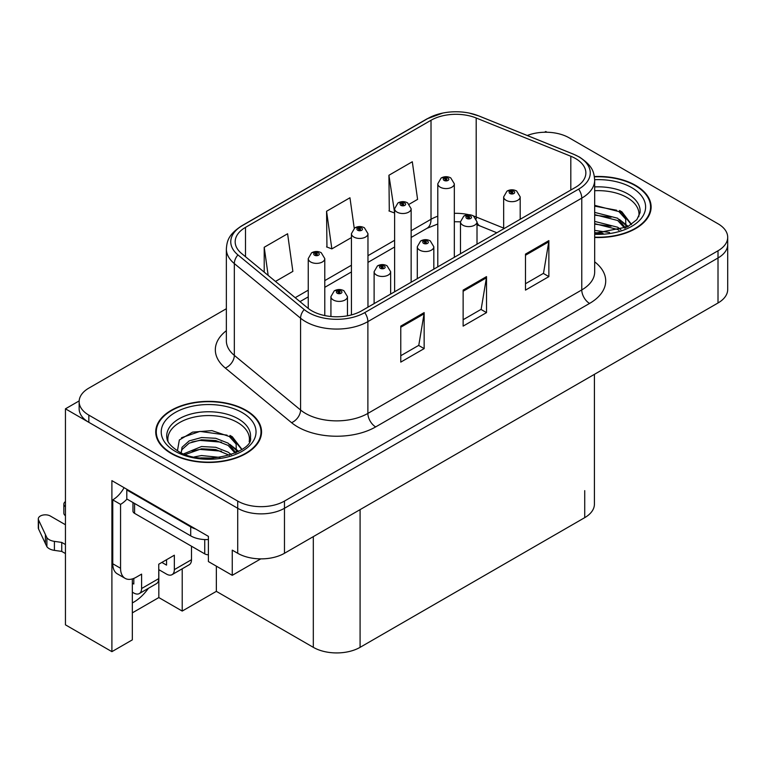 <?xml version="1.0" encoding="UTF-8"?>
<svg xmlns="http://www.w3.org/2000/svg" width="766" height="766" viewBox="0 0 766 766"><rect width="100%" height="100%" fill="white"/><g stroke="black" fill="none" stroke-linecap="round" stroke-linejoin="round"><path stroke-width="1.15" d="M132.326 578.924L132.326 639.869L111.903 651.655L111.903 480.646L208.4 536.363L208.4 561.564L232.251 575.333L232.251 550.132L237.709 553.282A33.072 19.093 0 0 0 284.473 553.282L718.01 302.982A33.072 19.093 0 0 0 727.7 289.481L727.7 244.478A33.072 19.093 0 0 1 718.01 257.979A33.072 19.093 0 0 0 727.7 244.478L727.7 237.278A33.072 19.093 0 0 0 718.01 223.777L569.138 137.823A33.072 19.093 0 0 0 527.257 135.496M260.766 558.874L232.251 575.333M547.001 132.25L545.756 131.522L544.502 132.25M226.353 308.727L88.837 388.123A33.072 19.093 0 0 0 79.147 401.623A33.072 19.093 0 0 0 88.837 415.124L237.709 501.079A33.072 19.093 0 0 0 284.473 501.079L284.473 508.279L718.01 257.979L284.473 508.279A33.072 19.093 0 0 1 237.709 508.279A33.072 19.093 0 0 0 284.473 508.279L284.473 553.282M111.903 651.655L65.445 624.836L65.445 408.824L237.709 508.279L88.837 422.325A33.072 19.093 0 0 1 79.147 408.824L79.147 401.623M79.166 400.905L65.445 408.824M594.416 374.344L594.416 504.143A33.072 19.093 180 0 1 584.726 517.644L360.087 647.337A33.072 19.093 180 0 1 313.313 647.337L216.357 591.352L216.357 566.151M216.357 591.352L182.212 611.067L182.212 568.803M132.326 612.867L158.83 597.566L182.212 611.067M132.326 602.909A35.274 20.366 120 0 0 148.384 588.336M158.83 597.566L158.83 569.665M594.675 237.47A52.911 30.544 0 0 0 651.119 206.992A52.911 30.544 0 0 0 635.627 185.391A52.911 30.544 0 0 0 594.387 176.525M246.049 410.308A52.911 30.544 0 0 0 188.388 403.692A52.911 30.544 0 0 0 155.728 431.909A52.911 30.544 0 0 0 171.22 453.51A52.911 30.544 0 0 0 228.881 460.136A52.911 30.544 0 0 0 261.551 431.909A52.911 30.544 0 0 0 246.049 410.308M156.274 434.715A52.911 30.544 0 0 0 156.092 435.509M575.525 158.524A35.274 20.366 180 0 1 585.856 172.924A35.274 20.366 180 0 1 575.525 187.325L361.648 310.814A35.274 20.366 180 0 1 307.808 308.085L241.549 253.46A35.274 20.366 180 0 1 235.172 241.778A35.274 20.366 180 0 1 245.503 227.378L431.019 120.272A35.274 20.366 180 0 1 476.193 117.993L570.814 156.245A35.274 20.366 180 0 1 575.525 158.524M578.646 156.724A39.688 22.913 0 0 0 573.351 154.157L478.721 115.905A39.688 22.913 0 0 0 469.194 113.071A39.688 22.913 0 0 0 442.729 113.071A39.688 22.913 0 0 0 427.897 118.471L242.382 225.577A39.688 22.913 0 0 0 237.939 254.915L304.198 309.55A39.688 22.913 0 0 0 364.76 312.605L578.646 189.125A39.688 22.913 0 0 0 578.646 156.724M400.771 326.115L400.771 362.117L424.153 348.616L424.153 312.614L400.771 326.115M400.771 355.721L418.782 345.332L424.058 313.811A8.819 5.094 -120 0 0 424.153 312.614M418.629 345.418L424.153 348.616M525.486 254.111L525.486 290.113L548.868 276.612L548.868 240.61L525.486 254.111M525.486 283.726L543.496 273.328L548.772 241.807A8.819 5.094 -120 0 0 548.868 240.61M543.343 273.414L548.868 276.612M463.133 290.113L463.133 326.115L486.515 312.614L486.515 276.612L463.133 290.113M463.133 319.728L481.144 309.33L486.42 277.809A8.819 5.094 -120 0 0 486.515 276.612M480.981 309.416L486.515 312.614M284.473 501.079L718.01 250.779A33.072 19.093 0 0 0 727.7 237.278M409.283 204.177L417.585 199.38L412.309 161.76L388.927 175.261L389.3 211.052M275.473 281.428L292.871 271.384L287.595 233.764L264.213 247.265L264.213 272.141M354.237 228.268L349.957 197.762L326.565 211.263L326.948 247.054M326.565 211.263L331.85 248.883L351.431 237.575M331.85 248.883L326.565 246.911M388.927 175.261L394.614 212.651M394.203 212.881L388.927 210.909M264.213 247.265L268.157 275.396M261.177 435.509A52.911 30.544 0 0 0 260.995 434.715M650.755 210.593A52.911 30.544 0 0 0 650.573 209.798M324.784 315.573L324.784 258.602A8.263 4.778 180 0 1 319.681 263.016A8.263 4.778 180 0 1 310.67 261.982A8.263 4.778 180 0 1 308.248 258.602L311.542 252.866A5.515 3.323 57.8 0 1 314.481 253.029A2.758 1.589 0 0 0 314.567 255.231A2.758 1.589 0 0 0 318.465 255.231A2.758 1.589 0 0 0 318.465 252.981A2.758 1.589 0 0 0 314.654 252.933L315.764 253.632A1.101 0.632 180 0 1 316.933 254.685A1.101 0.632 180 0 1 315.697 253.67L314.481 253.029M315.764 254.571L315.764 253.632M314.654 252.933A5.515 3.045 -117.9 0 0 312.078 252.56A5.515 3.045 -117.9 0 0 311.829 252.713M315.697 254.532L315.697 253.67M347.467 315.803L347.467 296.624A8.263 4.778 180 0 1 342.364 301.038A8.263 4.778 180 0 1 333.354 300.004A8.263 4.778 180 0 1 330.931 296.624L334.225 290.889A5.515 3.323 57.8 0 1 337.164 291.051A2.758 1.589 0 0 0 337.251 293.254A2.758 1.589 0 0 0 341.148 293.254A2.758 1.589 0 0 0 341.148 291.003A2.758 1.589 0 0 0 337.337 290.956L338.448 291.655A1.101 0.632 180 0 1 339.616 292.717A1.101 0.632 180 0 1 338.38 291.702L337.164 291.051M338.448 292.593L338.448 291.655M337.337 290.956A5.515 3.045 -117.9 0 0 334.761 290.582A5.515 3.045 -117.9 0 0 334.512 290.745M338.38 292.555L338.38 291.702M367.967 307.156L367.967 233.668A8.263 4.778 180 0 1 362.864 238.082A8.263 4.778 180 0 1 353.854 237.048A8.263 4.778 180 0 1 351.431 233.668L354.725 227.933A5.515 3.323 57.8 0 1 357.665 228.096A2.758 1.589 0 0 0 357.751 230.298A2.758 1.589 0 0 0 361.648 230.298A2.758 1.589 0 0 0 361.648 228.048A2.758 1.589 0 0 0 357.837 228L358.948 228.699A1.101 0.632 180 0 1 360.116 229.762A1.101 0.632 180 0 1 358.881 228.737L357.665 228.096M358.948 229.637L358.948 228.699M357.837 228A5.515 3.045 -117.9 0 0 355.252 227.626A5.515 3.045 -117.9 0 0 355.012 227.78M358.881 229.599L358.881 228.737M411.141 282.233L411.141 208.745A8.263 4.778 180 0 1 406.037 213.149A8.263 4.778 180 0 1 397.027 212.115A8.263 4.778 180 0 1 394.614 208.745L397.908 203A5.515 3.323 57.8 0 1 400.848 203.162A2.758 1.589 0 0 0 400.924 205.365A2.758 1.589 0 0 0 404.831 205.365A2.758 1.589 0 0 0 404.831 203.114A2.758 1.589 0 0 0 401.02 203.067L402.131 203.775A1.101 0.632 180 0 1 403.299 204.828A1.101 0.632 180 0 1 402.064 203.813L400.848 203.162M402.131 204.714L402.131 203.775M401.02 203.067A5.515 3.045 -117.9 0 0 398.435 202.693A5.515 3.045 -117.9 0 0 398.196 202.856M402.064 204.666L402.064 203.813M454.324 257.299L454.324 183.811A8.263 4.778 180 0 1 449.221 188.216A8.263 4.778 180 0 1 440.211 187.182A8.263 4.778 180 0 1 437.788 183.811L441.092 178.066A5.515 3.323 57.8 0 1 444.031 178.239A2.758 1.589 0 0 0 444.108 180.431A2.758 1.589 0 0 0 448.005 180.431A2.758 1.589 0 0 0 448.005 178.181A2.758 1.589 0 0 0 444.194 178.133L445.314 178.842A1.101 0.632 180 0 1 446.482 179.895A1.101 0.632 180 0 1 445.247 178.88L444.031 178.239M445.314 179.78L445.314 178.842M444.194 178.133A5.515 3.045 -117.9 0 0 441.618 177.76A5.515 3.045 -117.9 0 0 441.379 177.923M445.247 179.742L445.247 178.88M390.641 294.067L390.641 271.7A8.263 4.778 180 0 1 385.537 276.105A8.263 4.778 180 0 1 376.527 275.071A8.263 4.778 180 0 1 374.114 271.7L377.408 265.955A5.515 3.323 57.8 0 1 380.348 266.118A2.758 1.589 0 0 0 380.434 268.32A2.758 1.589 0 0 0 384.331 268.32A2.758 1.589 0 0 0 384.331 266.07A2.758 1.589 0 0 0 380.52 266.022L381.631 266.731A1.101 0.632 180 0 1 382.799 267.784A1.101 0.632 180 0 1 381.602 267.65L381.631 266.731M380.52 266.022A5.515 3.045 -117.9 0 0 377.935 265.649A5.515 3.045 -117.9 0 0 377.695 265.812M381.564 267.631L381.564 266.769L380.348 266.118M381.602 267.65A1.101 0.632 180 0 1 381.564 266.769M433.824 269.134L433.824 246.767A8.263 4.778 180 0 1 428.721 251.181A8.263 4.778 180 0 1 419.711 250.137A8.263 4.778 180 0 1 417.288 246.767L420.591 241.031A5.515 3.323 57.8 0 1 423.531 241.194A2.758 1.589 0 0 0 423.608 243.387A2.758 1.589 0 0 0 427.505 243.387A2.758 1.589 0 0 0 427.505 241.137A2.758 1.589 0 0 0 423.694 241.089L424.814 241.797A1.101 0.632 180 0 1 425.982 242.851A1.101 0.632 180 0 1 424.785 242.717L424.814 241.797M423.694 241.089A5.515 3.045 -117.9 0 0 421.118 240.725A5.515 3.045 -117.9 0 0 420.879 240.878M424.747 242.698L424.747 241.836L423.531 241.194M424.785 242.717A1.101 0.632 180 0 1 424.747 241.836M477.007 244.201L477.007 221.834A8.263 4.778 180 0 1 471.904 226.248A8.263 4.778 180 0 1 462.894 225.214A8.263 4.778 180 0 1 460.471 221.834L463.775 216.098A5.515 3.323 57.8 0 1 466.714 216.261A2.758 1.589 0 0 0 466.791 218.463A2.758 1.589 0 0 0 470.688 218.463A2.758 1.589 0 0 0 470.688 216.213A2.758 1.589 0 0 0 466.877 216.165L467.997 216.864A1.101 0.632 180 0 1 469.165 217.927A1.101 0.632 180 0 1 467.959 217.783L467.997 216.864M466.877 216.165A5.515 3.045 -117.9 0 0 464.301 215.792A5.515 3.045 -117.9 0 0 464.062 215.945M467.93 217.764L467.93 216.902L466.714 216.261M467.959 217.783A1.101 0.632 180 0 1 467.93 216.902M520.191 219.277L520.191 196.9A8.263 4.778 180 0 1 515.087 201.314A8.263 4.778 180 0 1 506.077 200.28A8.263 4.778 180 0 1 503.655 196.9L506.958 191.165A5.515 3.323 57.8 0 1 509.888 191.328A2.758 1.589 0 0 0 509.974 193.53A2.758 1.589 0 0 0 513.871 193.53A2.758 1.589 0 0 0 513.871 191.28A2.758 1.589 0 0 0 510.06 191.232L511.181 191.931A1.101 0.632 180 0 1 512.349 192.994A1.101 0.632 180 0 1 511.113 191.979L509.888 191.328M511.181 192.869L511.181 191.931M510.06 191.232A5.515 3.045 -117.9 0 0 507.485 190.858A5.515 3.045 -117.9 0 0 507.245 191.012M511.113 192.831L511.113 191.979M191.49 546.215L191.49 559.716L174.342 569.617A11.021 6.367 60 0 1 172.053 574.663A11.021 6.367 60 0 1 166.548 574.117L158.754 569.617M174.342 569.617L174.342 555.216L158.754 564.216L158.754 578.617L141.605 588.518L141.605 574.117L136.147 577.267A22.051 12.725 -60 0 1 125.126 578.359A22.051 12.725 -60 0 1 120.559 568.267L120.559 504.363L112.765 499.863A22.051 12.725 120 0 0 124.092 487.683M161.865 562.416L166.548 565.117L166.548 559.716M195.694 529.028A22.051 12.725 180 0 1 190.705 526.864L126.792 489.962A22.051 12.725 0 0 0 127.453 489.627M126.792 489.962L126.792 498.963L190.705 535.865A22.051 12.725 0 0 0 208.4 539.542M125.126 578.359L117.332 573.858A22.051 12.725 -60 0 1 112.765 563.766L112.765 499.863M126.974 499.068A22.051 12.725 -60 0 1 120.559 504.363M132.326 583.165L133.811 584.018L133.811 578.416M65.445 553.55L61.74 551.415L61.74 542.414L65.445 544.549M141.605 588.518A11.021 6.367 60 0 1 139.316 593.564A11.021 6.367 60 0 1 133.811 593.018L132.326 592.166M65.445 524.748L50.317 516.016A7.038 4.06 180 0 0 42.647 515.135A7.038 4.06 180 0 0 38.3 518.888A7.038 4.06 180 0 0 38.539 519.942L46.889 537.694A11.021 6.367 0 0 0 54.405 541.37L61.74 542.414M61.74 551.415L54.405 550.371L54.405 541.37M46.889 537.694L46.889 546.694L38.539 528.942A7.038 4.06 0 0 1 38.3 527.889L38.3 518.888M46.889 546.694A11.021 6.367 0 0 0 54.405 550.371M139.316 593.564L156.465 583.663A11.021 6.367 -120 0 0 158.754 578.617M45.414 534.754L45.414 543.755M172.053 574.663L189.202 564.762A11.021 6.367 -120 0 0 191.49 559.716M65.445 506.728A7.038 4.06 180 0 1 63.846 504.143A7.038 4.06 180 0 1 65.445 501.558M63.846 504.143L63.846 513.143A7.038 4.06 0 0 0 65.445 515.729M594.675 190.734A40.79 23.545 180 0 1 627.048 197.542A40.79 23.545 180 0 1 638.758 216.749M625.851 227.694L625.707 219.143L618.928 211.598L594.675 205.355M594.435 176.841A52.356 30.228 180 0 1 635.234 185.611A52.356 30.228 180 0 1 650.573 206.992A52.356 30.228 180 0 1 594.675 237.154M594.675 230.394L609.564 232.491M594.675 232.644L603.005 233.199M594.675 221.393L617.693 227.243L620.9 229.714M594.675 223.643L617.693 229.494L618.947 230.355M594.675 212.393L617.693 218.243L625.429 227.895M594.675 214.643L617.693 220.493L624.75 228.201M594.675 206.14L616.62 210.229M619.062 211.378L621.915 212.996L631.328 224.591M594.675 215.141L611.067 217.247M622.48 222.36L627.641 226.803M594.675 224.141L611.067 226.248M594.675 233.142L600.314 233.314M619.56 210.506L621.915 211.866L631.538 224.448M619.321 219.382L628.283 226.458M168.089 441.666A40.79 23.545 180 0 1 191.002 417.882A40.79 23.545 180 0 1 237.479 422.459A40.79 23.545 180 0 1 249.18 441.666M236.273 452.62L236.139 444.06L229.36 436.524L211.933 430.616L192.582 432.12L179.349 439.962L177.444 450.734M245.656 410.538A52.356 30.228 180 0 1 260.995 431.909A52.356 30.228 180 0 1 228.67 459.839A52.356 30.228 180 0 1 171.613 453.29A52.356 30.228 180 0 1 156.274 431.909A52.356 30.228 180 0 1 188.599 403.979A52.356 30.228 180 0 1 245.656 410.538M194.392 456.9L201.506 455.54L219.986 457.407M200.855 457.867L213.427 458.116M183.754 453.817L201.506 446.54L215.773 447.296L228.124 452.16L231.332 454.631M185.487 454.468L201.506 448.79L215.773 449.546L229.379 455.272M181.264 452.744L182.021 447.296L189.145 440.91L201.506 437.539L215.773 438.296L228.124 443.16L235.851 452.811M181.159 452.17L182.021 449.546L189.145 443.16L201.506 439.789L215.773 440.546L228.124 445.41L235.181 453.118M132.968 502.534L132.968 511.113A5.515 3.179 0 0 0 134.586 513.364L204.742 553.866A5.515 3.179 0 0 0 208.4 554.795M181.494 437.75L199.955 431.402L227.042 435.145M229.494 436.294L232.337 437.913L241.759 449.508M191.921 441.963L199.955 440.402L221.489 442.174M232.902 447.277L238.063 451.729M191.921 450.963L199.955 449.403L221.489 451.174M203.727 458.106L210.736 458.24M229.992 435.423L232.337 436.792L241.96 449.364M229.743 444.299L238.705 451.375M718.01 302.982L718.01 250.779M237.709 553.282L237.709 501.079M360.087 647.337L360.087 509.629M584.726 517.644L584.726 490.642M313.313 647.337L313.313 536.631M594.675 261.838A55.114 31.818 180 0 1 589.561 303.432L375.675 426.911A11.021 6.367 60 0 1 367.881 413.41L581.767 289.931A44.093 25.46 0 0 0 594.675 271.93L594.675 180.125A44.093 25.46 180 0 1 581.767 198.126A11.021 6.367 -120 0 0 578.646 189.125M375.675 426.911A55.114 31.818 180 0 1 297.725 426.911A55.114 31.818 180 0 1 291.549 422.669L225.3 368.034A55.114 31.818 180 0 1 226.353 330.692M305.519 413.41A44.093 25.46 0 0 0 367.881 413.41L367.881 321.605A44.093 25.46 180 0 1 300.578 318.206L234.329 263.581A44.093 25.46 180 0 1 226.353 248.979L226.353 340.784A44.093 25.46 0 0 0 234.329 355.386L300.578 410.011A44.093 25.46 0 0 0 305.519 413.41M594.675 180.125C593.947 172.551 593.324 166.299 579.479 157.078L573.686 154.263A11.021 5.161 112 0 0 573.351 154.157M442.729 113.071L427.064 118.826A11.021 6.367 60 0 1 427.897 118.471M242.382 225.577A11.021 6.367 -120 0 0 241.549 225.932C228.019 234.846 227.004 241.319 226.353 248.979M237.939 254.915A11.021 7.373 129.5 0 0 234.329 263.581L234.329 355.386A11.021 7.373 -50.5 0 1 225.3 368.034M469.194 113.071L479.056 116.011A11.021 5.161 112 0 0 478.721 115.905M304.198 309.55A11.021 7.373 129.5 0 0 300.578 318.206L300.578 410.011A11.021 7.373 -50.5 0 1 291.549 422.669M364.76 312.605A11.021 6.367 60 0 1 367.881 321.605L581.767 198.126L581.767 289.931A11.021 6.367 60 0 0 589.561 303.432M88.837 415.124L88.837 422.325M245.503 227.378L245.503 256.715M570.814 156.245L570.814 190.045M476.193 117.993L476.193 216.998A35.274 20.366 0 0 0 473.637 216.05M503.655 228.096L476.193 216.998A19.839 9.288 -68 0 0 476.27 218.837M468.916 214.739A35.274 20.366 0 0 0 454.324 213.331M437.788 216.223A35.274 20.366 0 0 0 431.019 219.277L411.141 230.748M431.019 120.272L431.019 219.277A19.839 11.452 60 0 1 426.911 228.354L411.141 237.46M394.614 240.294L367.967 255.681M351.431 265.228L324.784 280.615M308.248 290.161L295.197 297.696M496.837 232.759L480.138 226.008A19.839 9.288 -68 0 1 477.007 222.341M463.133 291.252L486.42 277.809M525.486 255.25L548.772 241.807M400.771 327.254L424.058 313.811M190.705 526.864L190.705 535.865M120.559 568.267L112.765 563.766M38.539 519.942L38.539 528.942M594.675 186.923A41.919 24.196 180 0 1 627.852 193.922A41.919 24.196 180 0 1 640.022 212.776L636.843 219.651L627.459 226.899L594.675 233.266M594.675 179.704A47.396 27.365 180 0 1 631.73 187.641A47.396 27.365 180 0 1 641.295 218.396A47.396 27.365 180 0 1 594.675 234.281M627.028 197.571A42.992 24.818 180 0 1 627.814 197.992M166.825 437.692A41.919 24.196 180 0 1 191.213 413.946A41.919 24.196 180 0 1 238.274 418.849A41.919 24.196 180 0 1 250.444 437.692C254.274 451.854 202.243 467.806 177.875 450.992C166.04 443.15 167.208 438.592 166.825 437.692M242.152 412.558A47.396 27.365 180 0 1 242.152 451.26A47.396 27.365 180 0 1 175.117 451.26A47.396 27.365 180 0 1 175.117 412.558A47.396 27.365 180 0 1 242.152 412.558M237.46 422.497A42.992 24.818 180 0 1 238.236 422.909M204.742 553.866L204.742 539.561M134.586 513.364L134.586 503.463M427.064 118.826L241.549 225.932M573.686 154.263L479.056 116.011M480.138 226.008L477.007 224.869M460.471 253.747L460.471 221.834L454.324 221.719M437.788 224.007L426.911 228.354M394.614 247.006L367.967 262.393M351.431 271.94L324.784 287.327M308.248 296.873L299.985 301.641M324.784 258.602L321.222 252.703C318.187 251.133 315.142 251.085 312.078 252.56M308.248 308.439L308.248 258.602M347.467 296.624L343.896 290.726C340.87 289.165 337.825 289.117 334.761 290.582M330.931 316.502L330.931 296.624M367.967 233.668L364.396 227.77C361.37 226.209 358.325 226.152 355.252 227.626M351.431 314.912L351.431 233.668M411.141 208.745L407.579 202.846C404.553 201.276 401.499 201.228 398.435 202.693M394.614 291.779L394.614 208.745M454.324 183.811L450.762 177.913C447.737 176.343 444.682 176.295 441.618 177.76M437.788 266.846L437.788 183.811M390.641 271.7L387.079 265.802C384.053 264.232 380.999 264.184 377.935 265.649M374.114 303.614L374.114 271.7M433.824 246.767L430.262 240.869C427.236 239.298 424.182 239.251 421.118 240.725M417.288 278.68L417.288 246.767M477.007 221.834L473.445 215.935C470.42 214.365 467.365 214.317 464.301 215.792M520.191 196.9L516.629 191.002C513.593 189.441 510.549 189.394 507.485 190.858M503.655 228.823L503.655 196.9M650.573 206.992L650.573 211.387M260.995 431.909L260.995 436.304M156.274 431.909L156.274 436.304"/></g></svg>
